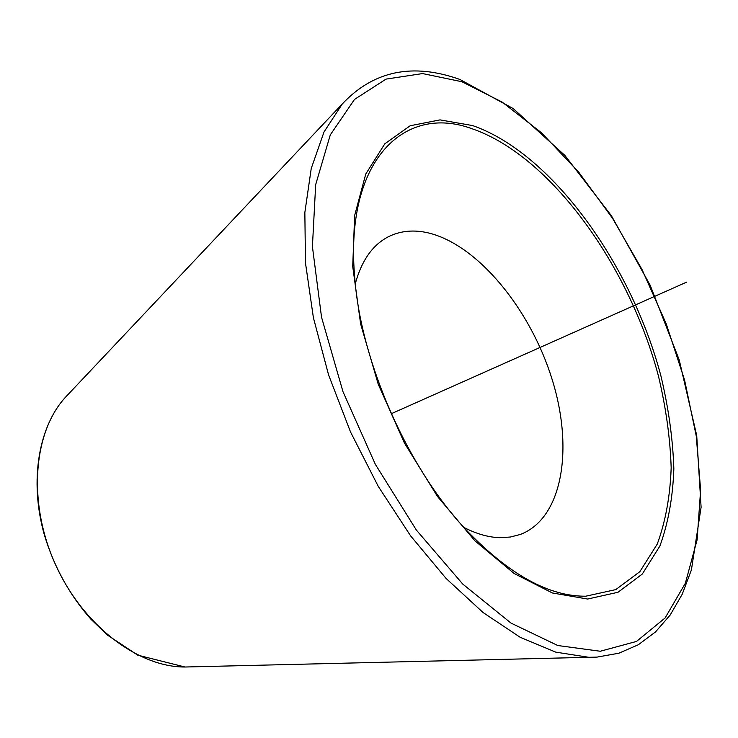 <?xml version="1.0" encoding="UTF-8"?>
<svg xmlns="http://www.w3.org/2000/svg" width="738" height="738" viewBox="0 0 738 738"><rect width="100%" height="100%" fill="white"/><g stroke="black" fill="none" stroke-linecap="round" stroke-linejoin="round"><path stroke-width="1.11" d="M355.301 283.678C361.519 260.846 372.339 245.311 387.754 237.073C400.19 230.699 414.027 229.38 429.267 233.134C478.482 245.588 530.438 309.48 552.042 379.147C573.906 448.704 562.66 518.482 520.272 534.478L510.336 537.033L499.635 537.67C488.371 537.31 476.462 533.906 463.916 527.449M527.808 352.902L391.278 413.732L527.808 352.902M484.995 371.98L686.7 282.101M584.487 327.644L648.213 299.25M68.486 394.064L65.027 397.727C33.265 432.708 27.629 502.264 55.027 563.555C82.278 624.92 137.766 667.244 185.017 667.014L190.053 666.894M342.303 103.938C373.493 70.756 412.699 62.601 459.94 79.473L513.261 108.615L564.884 155.414L611.396 215.717L650.206 285.292L679.237 359.959L696.709 435.475L701.1 507.246L691.395 569.976L682.207 594.247L670.187 615.022L655.51 631.931L638.37 644.726L618.859 653.213L596.987 657.106L185.017 667.014L137.766 655.169L107.305 634.994L90.958 619.247C69.658 595.169 54.132 567.061 44.381 534.939C28.681 479.488 39.501 425.715 65.027 397.727L342.303 103.938L324.01 131.982L311.242 168.448L304.849 212.526L305.467 262.876L313.401 317.718L328.576 374.876L350.495 431.905L378.243 486.342L410.586 535.843L446.066 578.417L483.086 612.54L520.133 637.263L555.788 652.152L588.878 657.309L596.774 657.115M461.914 81.733L422.56 73.569L386.02 79.114L354.489 99.445L330.301 134.879L315.679 184.638L312.414 246.593L321.528 317.174L342.949 391.592L375.365 464.368L416.37 530.068L462.744 584.062L510.991 623.084L557.771 645.519L600.298 651.248L636.516 641.423L665.086 617.983L685.344 583.278L697.124 539.801L700.62 489.977L696.257 436.038L684.587 380.052L666.257 323.917L641.977 269.416L612.503 218.245L578.684 172.12L541.507 132.794L502.117 102.056L461.914 81.733M472.569 125.561L440.014 119.888L410.171 125.755L384.821 143.799L365.762 174.02L354.637 215.542L352.718 266.483L360.633 323.945L378.225 384.203L404.461 443.095L437.496 496.49L474.921 540.816L514.082 573.463L552.393 592.974L587.614 599.035L617.992 592.273L642.318 574.026L659.883 546.037C668.194 523.279 672.853 497.513 673.849 468.741C672.844 438.861 668.536 407.929 660.925 375.956C631.239 263.863 551.701 153.034 472.569 125.561M472.265 128.818C403.704 103.357 343.834 161.299 354.877 279.185C361.362 363.428 408.677 469.608 466.969 530.77C509.414 574.681 549.007 596.498 585.751 596.212L615.778 589.607L639.855 571.664L657.254 544.081C665.51 521.637 670.15 496.204 671.174 467.781C670.205 438.261 665.971 407.699 658.462 376.094C629.173 265.283 550.447 155.746 472.265 128.818"/></g></svg>
